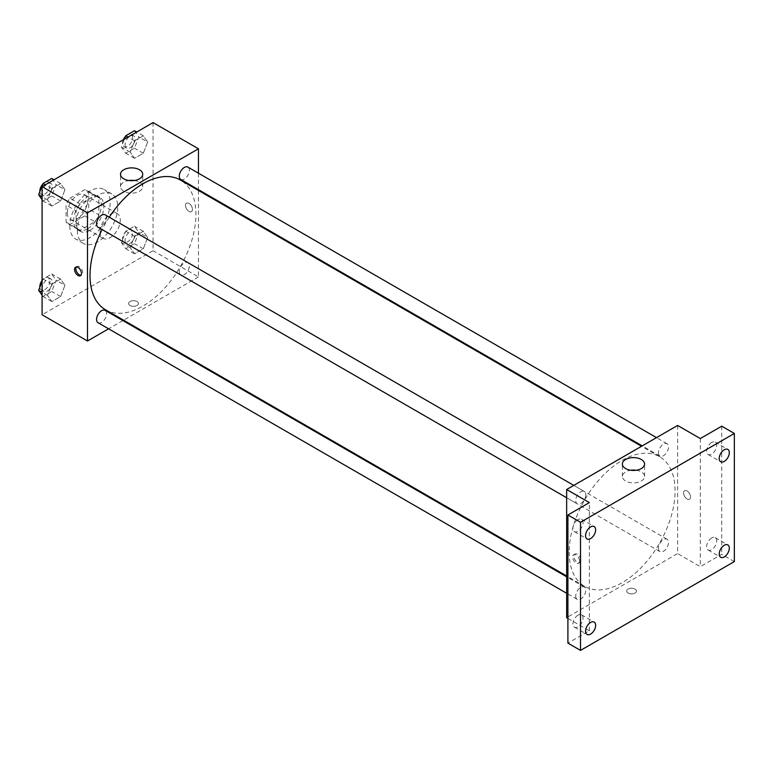 <?xml version="1.0" encoding="UTF-8"?>
<svg xmlns="http://www.w3.org/2000/svg" width="773" height="773" viewBox="0 0 773 773"><rect width="100%" height="100%" fill="white"/><g stroke="black" fill="none" stroke-linecap="round" stroke-linejoin="round"><path stroke-width="0.58" stroke-dasharray="3.87 2.9" d="M100.094 231.803A14.262 8.232 120 0 0 103.051 238.335A14.262 8.232 120 0 0 117.312 230.093A14.262 8.232 120 0 0 117.312 213.619A14.262 8.232 120 0 0 106.316 217.445A14.262 8.232 120 0 0 100.094 231.803M67.309 212.875A14.262 8.232 120 0 0 70.266 219.406A14.262 8.232 120 0 0 84.528 211.164A14.262 8.232 120 0 0 84.528 194.69A14.262 8.232 120 0 0 73.532 198.516A14.262 8.232 120 0 0 67.309 212.875M69.995 198.217L84.798 189.675A19.161 11.064 120 0 1 86.972 190.458A19.161 11.064 120 0 1 88.74 191.955L88.74 209.039A19.161 11.064 120 0 1 84.798 215.88L69.995 224.421A19.161 11.064 120 0 1 67.821 223.639A19.161 11.064 120 0 1 66.053 222.141L66.053 205.058A19.161 11.064 120 0 1 69.995 198.217L80.083 204.043L94.886 195.492L84.798 189.675M84.798 215.88L94.886 221.706L80.083 230.248L69.995 224.421M66.053 222.141L76.141 227.967L76.141 210.884L66.053 205.058M76.141 227.967A19.161 11.064 120 0 0 77.909 229.465A19.161 11.064 120 0 0 80.083 230.248M94.886 221.706A19.161 11.064 120 0 0 98.828 214.865L88.74 209.039M94.886 195.492A19.161 11.064 120 0 1 97.06 196.284A19.161 11.064 120 0 1 98.828 197.772L98.828 214.865M80.083 204.043A19.161 11.064 120 0 0 76.141 210.884M87.484 228.885A19.615 11.324 -60 0 1 77.677 229.861A19.615 11.324 -60 0 1 77.677 207.212A19.615 11.324 -60 0 1 97.292 195.888A19.615 11.324 -60 0 1 100.297 211.599A19.615 11.324 -60 0 1 87.484 228.885M90.006 230.344A19.615 11.324 120 0 0 102.819 213.058A19.615 11.324 120 0 0 99.814 197.337A19.615 11.324 120 0 0 84.701 202.594A19.615 11.324 120 0 0 76.141 222.334A19.615 11.324 120 0 0 80.199 231.32A19.615 11.324 120 0 0 90.006 230.344M98.828 197.772L88.74 191.955M69.831 225.977A28.533 16.475 120 0 0 75.744 239.041A28.533 16.475 120 0 0 104.268 222.566A28.533 16.475 120 0 0 104.268 189.617A28.533 16.475 120 0 0 82.286 197.26A28.533 16.475 120 0 0 69.831 225.977M77.397 230.344A28.533 16.475 120 0 0 83.31 243.408A28.533 16.475 120 0 0 111.834 226.933A28.533 16.475 120 0 0 111.834 193.984A28.533 16.475 120 0 0 89.852 201.627A28.533 16.475 120 0 0 77.397 230.344M147.662 237.533L143.295 248.79L134.56 253.834L130.193 247.621L134.56 236.364L143.295 231.32L147.662 237.533L143.295 248.79L134.56 253.834L130.193 247.621L134.56 236.364L143.295 231.32L147.662 237.533L138.84 232.431L134.473 243.698L125.738 248.732L121.371 242.519L125.738 231.262L134.473 226.218L138.84 232.431M147.662 142.019L143.295 153.276L134.56 158.32L130.193 152.107L134.56 140.85L143.295 135.806L147.662 142.019L143.295 153.276L134.56 158.32L130.193 152.107L134.56 140.85L143.295 135.806L147.662 142.019L138.84 136.918L134.473 148.174L125.738 153.218L121.371 147.005L124.424 139.13M153.054 122.598L153.054 250.732L42.09 314.795M64.951 285.285L60.584 296.542L51.849 301.586L47.472 295.373L51.849 284.116L60.584 279.072L64.951 285.285L60.584 296.542L51.849 301.586L47.472 295.373L51.849 284.116L60.584 279.072L64.951 285.285L56.12 280.193L51.752 291.45L43.017 296.494L42.09 295.17M64.951 189.772L60.584 201.028L51.849 206.072L47.472 199.859L51.849 188.602L60.584 183.559L64.951 189.772L60.584 201.028L51.849 206.072L47.472 199.859L51.849 188.602L60.584 183.559L64.951 189.772L56.12 184.679L51.752 195.936L43.017 200.98L42.09 199.656M198.448 190.458L198.448 276.937L153.054 250.732M198.448 276.937L123.554 320.177M122.859 320.573L108.597 328.815M130.038 305.509A4.909 2.831 0 0 0 135.391 306.127A4.909 2.831 0 0 0 138.415 303.509A4.909 2.831 0 0 0 133.507 300.678A4.909 2.831 0 0 0 128.608 303.509A4.909 2.831 0 0 0 130.038 305.509A4.909 2.831 0 0 0 135.391 306.127A4.909 2.831 0 0 0 138.415 303.509A4.909 2.831 0 0 0 133.507 300.678A4.909 2.831 0 0 0 128.608 303.509A4.909 2.831 0 0 0 130.038 305.509M105.515 309.77A74.894 43.24 120 0 0 180.418 266.521A74.894 43.24 120 0 0 180.418 180.041M109.254 217.203A74.894 43.24 120 0 0 102.123 229.562M198.448 173.181L198.448 189.656M180.756 179.442A7.131 4.116 120 0 0 187.887 175.326A7.131 4.116 120 0 0 187.887 167.094M179.278 271.69A7.131 4.116 120 0 0 180.756 274.956A7.131 4.116 120 0 0 187.887 270.84A7.131 4.116 120 0 0 187.887 262.607A7.131 4.116 120 0 0 182.399 264.521A7.131 4.116 120 0 0 179.278 271.69M98.036 322.718A7.131 4.116 120 0 0 105.176 318.602A7.131 4.116 120 0 0 105.176 310.36M105.176 214.846A7.131 4.116 -60 0 1 106.655 218.112A7.131 4.116 -60 0 1 103.534 225.291A7.131 4.116 -60 0 1 98.036 227.204M185.52 205.415A4.909 2.831 -120 0 0 187.665 210.343A4.909 2.831 -120 0 0 191.443 211.657A4.909 2.831 -120 0 0 191.443 205.995A4.909 2.831 -120 0 0 186.544 203.164A4.909 2.831 -120 0 0 185.52 205.415A4.909 2.831 -120 0 0 187.665 210.343A4.909 2.831 -120 0 0 191.443 211.657A4.909 2.831 -120 0 0 191.443 205.995A4.909 2.831 -120 0 0 186.535 203.164A4.909 2.831 -120 0 0 185.52 205.415M76.295 267.004A4.909 2.831 60 0 1 76.846 266.492A4.909 2.831 60 0 1 80.624 267.806A4.909 2.831 60 0 1 82.769 272.743A4.909 2.831 60 0 1 81.754 274.985A4.909 2.831 60 0 1 81.03 275.207M134.309 180.505A11.102 6.416 180 0 1 142.725 186.728A11.102 6.416 180 0 1 135.864 192.651A11.102 6.416 180 0 1 123.767 191.26A11.102 6.416 180 0 1 120.511 186.728A11.102 6.416 180 0 1 128.927 180.505M569.17 552.125A74.894 43.24 120 0 0 584.678 586.407A74.894 43.24 120 0 0 659.572 543.168A74.894 43.24 120 0 0 659.572 456.679A74.894 43.24 120 0 0 601.858 476.748A74.894 43.24 120 0 0 569.17 552.125M585.808 494.749A7.131 4.116 -60 0 1 582.697 501.928A7.131 4.116 -60 0 1 577.199 503.841A7.131 4.116 -60 0 1 577.199 495.609A7.131 4.116 -60 0 1 584.33 491.483A7.131 4.116 -60 0 1 585.808 494.749M658.441 548.337A7.131 4.116 120 0 0 659.92 551.603A7.131 4.116 120 0 0 667.051 547.487A7.131 4.116 120 0 0 667.051 539.245A7.131 4.116 120 0 0 661.553 541.158A7.131 4.116 120 0 0 658.441 548.337M575.721 596.089A7.131 4.116 120 0 0 577.199 599.355A7.131 4.116 120 0 0 584.33 595.239A7.131 4.116 120 0 0 584.33 587.007A7.131 4.116 120 0 0 578.832 588.91A7.131 4.116 120 0 0 575.721 596.089M658.441 452.823A7.131 4.116 120 0 0 659.92 456.089A7.131 4.116 120 0 0 667.051 451.963A7.131 4.116 120 0 0 667.051 443.731A7.131 4.116 120 0 0 661.553 445.644A7.131 4.116 120 0 0 658.441 452.823M677.612 425.45L677.612 553.574L566.648 617.637M734.35 561.585L721.74 554.309L700.309 566.677L677.612 553.574M567.904 618.371L589.345 630.749L567.904 643.117M628.111 593.075A4.909 2.831 0 0 0 633.454 593.683A4.909 2.831 0 0 0 636.488 591.065A4.909 2.831 0 0 0 631.58 588.234A4.909 2.831 0 0 0 626.681 591.065A4.909 2.831 0 0 0 628.111 593.075A4.909 2.831 0 0 0 633.454 593.683A4.909 2.831 0 0 0 636.488 591.065A4.909 2.831 0 0 0 631.58 588.234A4.909 2.831 0 0 0 626.681 591.065A4.909 2.831 0 0 0 628.111 593.065M700.309 438.552L700.309 566.677M683.593 492.971A4.909 2.831 -120 0 0 685.738 497.909A4.909 2.831 -120 0 0 689.516 499.223A4.909 2.831 -120 0 0 689.516 493.561A4.909 2.831 -120 0 0 684.607 490.729A4.909 2.831 -120 0 0 683.593 492.971A4.909 2.831 -120 0 0 685.738 497.909A4.909 2.831 -120 0 0 689.516 499.223A4.909 2.831 -120 0 0 689.516 493.561A4.909 2.831 -120 0 0 684.607 490.729A4.909 2.831 -120 0 0 683.593 492.971M589.345 630.749L589.345 502.614M579.566 561.034A4.909 2.831 60 0 1 578.552 563.285A4.909 2.831 60 0 1 573.653 560.454A4.909 2.831 60 0 1 573.653 554.792A4.909 2.831 60 0 1 577.431 556.106A4.909 2.831 60 0 1 579.566 561.034M580.842 560.299A4.909 2.831 60 0 1 579.827 562.551A4.909 2.831 60 0 1 574.919 559.72A4.909 2.831 60 0 1 574.919 554.057A4.909 2.831 60 0 1 578.697 555.372A4.909 2.831 60 0 1 580.842 560.299M636.169 470.255A11.102 6.416 180 0 1 644.576 476.468A11.102 6.416 180 0 1 637.725 482.391A11.102 6.416 180 0 1 625.618 481.009A11.102 6.416 180 0 1 622.371 476.468A11.102 6.416 180 0 1 630.787 470.255M711.653 537.998A7.131 4.116 120 0 0 706.995 544.279A7.131 4.116 120 0 0 708.087 549.999A7.131 4.116 120 0 0 715.218 545.883A7.131 4.116 120 0 0 715.218 537.641A7.131 4.116 120 0 0 711.653 537.998M711.653 442.485A7.131 4.116 120 0 0 706.995 448.765A7.131 4.116 120 0 0 708.087 454.485A7.131 4.116 120 0 0 715.218 450.369A7.131 4.116 120 0 0 715.218 442.127A7.131 4.116 120 0 0 711.653 442.485M721.74 426.174L721.74 554.309M577.991 615.163A7.131 4.116 120 0 0 573.334 621.453A7.131 4.116 120 0 0 574.426 627.164A7.131 4.116 120 0 0 581.557 623.048A7.131 4.116 120 0 0 581.557 614.815A7.131 4.116 120 0 0 577.991 615.163M577.991 519.649A7.131 4.116 120 0 0 573.334 525.94A7.131 4.116 120 0 0 574.426 531.65A7.131 4.116 120 0 0 581.557 527.534A7.131 4.116 120 0 0 581.557 519.301A7.131 4.116 120 0 0 577.991 519.649M51.752 178.466L56.12 184.679M42.341 192.632A7.131 4.116 120 0 0 43.819 195.898A7.131 4.116 120 0 0 50.95 191.781A7.131 4.116 120 0 0 50.95 183.539A7.131 4.116 120 0 0 45.452 185.452A7.131 4.116 120 0 0 42.341 192.632M60.584 201.028L51.752 195.936M51.849 206.072L43.017 200.98M47.472 199.859L42.09 196.748M51.849 188.602L45.288 184.815M60.584 183.559L54.023 179.771M39.838 191.694A7.131 4.116 120 0 0 41.298 194.438A7.131 4.116 120 0 0 48.428 190.322A7.131 4.116 120 0 0 48.428 182.09A7.131 4.116 120 0 0 42.747 184.196M134.473 130.705L138.84 136.918M125.062 144.88A7.131 4.116 120 0 0 126.54 148.145A7.131 4.116 120 0 0 133.671 144.02A7.131 4.116 120 0 0 133.671 135.787A7.131 4.116 120 0 0 128.173 137.7A7.131 4.116 120 0 0 125.062 144.88M143.295 153.276L134.473 148.174M134.56 158.32L125.738 153.218M130.193 152.107L121.371 147.005M134.56 140.85L128.009 137.063M143.295 135.806L136.744 132.019M123.371 139.739A7.131 4.116 120 0 0 122.54 143.42A7.131 4.116 120 0 0 124.018 146.686A7.131 4.116 120 0 0 131.149 142.57A7.131 4.116 120 0 0 131.149 134.328A7.131 4.116 120 0 0 125.468 136.444M42.09 281.411L43.017 279.024L51.752 273.98L56.12 280.193M42.341 288.145A7.131 4.116 120 0 0 43.819 291.411A7.131 4.116 120 0 0 50.95 287.295A7.131 4.116 120 0 0 50.95 279.063A7.131 4.116 120 0 0 45.452 280.966A7.131 4.116 120 0 0 42.341 288.145M60.584 296.542L51.752 291.45M51.849 301.586L43.017 296.494M47.472 295.373L42.09 292.262M51.849 284.116L43.017 279.024M60.584 279.072L51.752 273.98M39.838 287.208A7.131 4.116 120 0 0 41.298 289.952A7.131 4.116 120 0 0 48.428 285.836A7.131 4.116 120 0 0 48.428 277.604A7.131 4.116 120 0 0 42.09 280.522M125.062 240.393A7.131 4.116 120 0 0 126.54 243.659A7.131 4.116 120 0 0 133.671 239.533A7.131 4.116 120 0 0 133.671 231.301A7.131 4.116 120 0 0 128.173 233.214A7.131 4.116 120 0 0 125.062 240.393M143.295 248.79L134.473 243.698M134.56 253.834L125.738 248.732M130.193 247.621L121.371 242.519M134.56 236.364L125.738 231.262M143.295 231.32L134.473 226.218M122.54 238.934A7.131 4.116 120 0 0 124.018 242.2A7.131 4.116 120 0 0 131.149 238.084A7.131 4.116 120 0 0 131.149 229.842A7.131 4.116 120 0 0 125.651 231.755A7.131 4.116 120 0 0 122.54 238.934M70.266 219.406L103.051 238.335M84.528 194.69L117.312 213.619M99.814 197.337L97.292 195.888M80.199 231.32L77.677 229.861M97.06 196.284L86.972 190.458M77.909 229.465L67.821 223.639M111.834 193.984L104.268 189.617M83.31 243.408L75.744 239.041M76.846 266.492L75.58 267.226M81.754 274.985L80.479 275.719M142.725 186.728L142.725 174.283M120.511 186.728L120.511 174.283M659.572 456.679L641.542 446.272M584.678 586.407L566.648 575.991M566.648 497.744L577.199 503.841M573.779 485.396L584.33 491.483M667.051 539.245L187.887 262.607M659.92 551.603L180.756 274.956M584.33 587.007L566.648 576.793M577.199 599.355L566.648 593.268M667.051 443.731L656.499 437.634M659.92 456.089L642.228 445.876M574.919 554.057L573.653 554.792M579.827 562.551L578.552 563.285M644.576 476.468L644.576 464.032M622.371 476.468L622.371 464.032M708.087 549.999L720.697 557.275M715.218 537.641L727.828 544.926M574.426 627.164L587.036 634.449M581.557 614.815L594.166 622.091M574.426 531.65L587.036 538.936M581.557 519.301L594.166 526.577M708.087 454.485L720.697 461.761M715.218 442.127L727.828 449.413M50.95 183.539L48.428 182.09M43.819 195.898L41.298 194.438M133.671 135.787L131.149 134.328M126.54 148.145L124.018 146.686M50.95 279.063L48.428 277.604M43.819 291.411L41.298 289.952M133.671 231.301L131.149 229.842M126.54 243.659L124.018 242.2"/><path stroke-width="1.16" d="M108.597 328.815L87.484 340.999L42.09 314.795L42.09 186.66L153.054 122.598L198.448 148.803L198.448 173.181M123.554 320.177L122.859 320.573M102.123 229.562A74.894 43.24 120 0 0 90.006 275.478A74.894 43.24 120 0 0 105.515 309.77L566.648 575.991M641.542 446.272L180.418 180.041A74.894 43.24 120 0 0 109.254 217.203M198.448 189.656L198.448 190.458M87.484 340.999L87.484 212.875L198.448 148.803M656.499 437.634L187.887 167.094A7.131 4.116 120 0 0 182.399 168.997A7.131 4.116 120 0 0 179.278 176.176A7.131 4.116 120 0 0 180.756 179.442L642.228 445.876M566.648 576.793L105.176 310.36A7.131 4.116 120 0 0 99.678 312.273A7.131 4.116 120 0 0 96.567 319.452A7.131 4.116 120 0 0 98.036 322.718L566.648 593.268M566.648 497.744L98.036 227.204A7.131 4.116 -60 0 1 98.036 218.962A7.131 4.116 -60 0 1 105.176 214.846L573.779 485.396M87.484 212.875L42.09 186.66M123.767 178.824A11.102 6.416 180 0 1 120.511 174.283A11.102 6.416 180 0 1 131.613 167.876A11.102 6.416 180 0 1 142.725 174.283A11.102 6.416 180 0 1 135.864 180.206A11.102 6.416 180 0 1 123.767 178.824M81.494 273.478A4.909 2.831 60 0 1 80.479 275.719A4.909 2.831 60 0 1 75.58 272.888A4.909 2.831 60 0 1 75.58 267.226A4.909 2.831 60 0 1 79.358 268.54A4.909 2.831 60 0 1 81.494 273.478M81.03 275.207A4.909 2.831 60 0 1 76.846 272.154A4.909 2.831 60 0 1 76.295 267.004M128.927 180.505A11.102 6.416 180 0 1 134.309 180.505M567.904 618.371L566.648 617.637L566.648 489.512L677.612 425.45L700.309 438.552L721.74 426.174L734.35 433.46L734.35 561.585L580.513 650.402L567.904 643.117L567.904 514.992L589.345 502.614L566.648 489.512M580.513 650.402L580.513 522.268L567.904 514.992M580.513 522.268L734.35 433.46M625.618 468.564A11.102 6.416 180 0 1 622.371 464.032A11.102 6.416 180 0 1 633.474 457.616A11.102 6.416 180 0 1 644.576 464.032A11.102 6.416 180 0 1 637.725 469.955A11.102 6.416 180 0 1 625.618 468.564M630.787 470.255A11.102 6.416 180 0 1 636.169 470.255M724.262 461.413A7.131 4.116 -60 0 1 720.697 461.761A7.131 4.116 -60 0 1 719.605 456.051A7.131 4.116 -60 0 1 724.262 449.76A7.131 4.116 -60 0 1 727.828 449.413A7.131 4.116 -60 0 1 728.92 455.123A7.131 4.116 -60 0 1 724.262 461.413M590.601 538.578A7.131 4.116 -60 0 1 587.036 538.936A7.131 4.116 -60 0 1 585.944 533.215A7.131 4.116 -60 0 1 590.601 526.935A7.131 4.116 -60 0 1 594.166 526.577A7.131 4.116 -60 0 1 595.258 532.297A7.131 4.116 -60 0 1 590.601 538.578M590.601 634.092A7.131 4.116 -60 0 1 587.036 634.449A7.131 4.116 -60 0 1 585.944 628.729A7.131 4.116 -60 0 1 590.601 622.449A7.131 4.116 -60 0 1 594.166 622.091A7.131 4.116 -60 0 1 595.258 627.811A7.131 4.116 -60 0 1 590.601 634.092M724.262 556.927A7.131 4.116 -60 0 1 720.697 557.275A7.131 4.116 -60 0 1 719.605 551.564A7.131 4.116 -60 0 1 724.262 545.274A7.131 4.116 -60 0 1 727.828 544.926A7.131 4.116 -60 0 1 728.92 550.637A7.131 4.116 -60 0 1 724.262 556.927M42.09 199.656L38.65 194.767L43.017 183.51L51.752 178.466L54.023 179.771M42.09 196.748L38.65 194.767M45.288 184.815L43.017 183.51M42.747 184.196A7.131 4.116 120 0 0 39.819 191.173A7.131 4.116 120 0 0 39.838 191.694M124.424 139.13L125.738 135.748L134.473 130.705L136.744 132.019M128.009 137.063L125.738 135.748M125.468 136.444A7.131 4.116 120 0 0 123.371 139.739M42.09 295.17L38.65 290.281L42.09 281.411M42.09 292.262L38.65 290.281M42.09 280.522A7.131 4.116 120 0 0 39.819 286.696A7.131 4.116 120 0 0 39.838 287.208"/></g></svg>
